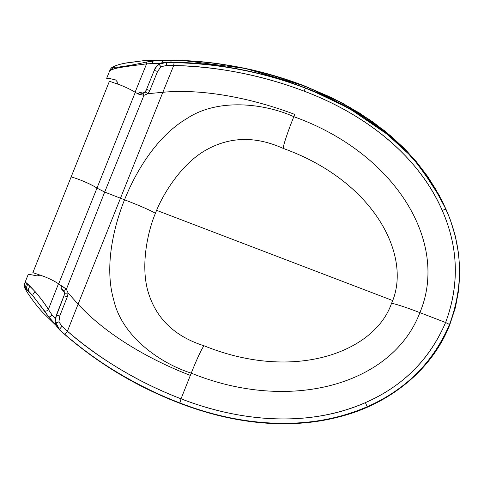 <?xml version="1.0" encoding="UTF-8"?>
<svg xmlns="http://www.w3.org/2000/svg" width="484" height="484" viewBox="0 0 484 484"><rect width="100%" height="100%" fill="white"/><g stroke="black" fill="none" stroke-linecap="round" stroke-linejoin="round"><path stroke-width="0.73" d="M392.603 300.522L156.634 210.352L392.603 300.522M112.566 67.294L116.13 65.624L114.678 66.03L111.768 67.597M112.155 69.508L117.564 68.008L125.441 66.617L146.585 63.858L135.084 92.232L146.585 63.858L146.531 62.025L146.585 63.858L125.235 66.647L125.199 66.133L125.235 66.647L117.285 68.069L117.358 67.209L117.285 68.069L113.994 68.885L114.375 67.385L113.994 68.885L112.294 69.454L113.087 67.385L112.294 69.454L109.693 70.803C110.394 68.934 111.108 68.534 111.828 69.605L113.202 67.33L111.005 68.28M110.975 68.323L111.731 67.621M56.041 325.448L42.973 312.694C37.861 307.261 32.737 300.667 27.594 292.917L24.775 288.022C23.619 286.207 24.751 282.698 24.708 283.273L24.381 284.501L25.095 282.251L26.711 283.418C25.41 285.572 25.368 287.605 26.578 289.511L24.666 287.726M24.442 284.193L24.581 283.672M150.857 60.385L144.831 60.518L124.273 63.319C118.187 64.602 114.496 65.939 113.202 67.33L117.89 67.155C126.584 66.03 134.927 64.59 142.913 62.823C148.267 61.456 154.898 60.7 162.793 60.567L144.51 60.554L125.967 62.98L119.258 64.475L114.678 66.03L119.258 64.475L125.876 63.005M26.578 289.511L27.388 290.128C26.269 288.313 26.414 286.365 27.836 284.296L35.211 291.719C40.329 297.721 44.716 303.625 48.37 309.427L52.006 314.878L55.273 318.672L52.012 314.884L48.364 309.427L58.485 283.781L48.37 309.427C41.2 297.188 26.124 281.531 25.095 282.251L25.101 282.299C24.206 284.423 24.261 285.675 25.259 286.056L24.866 288.192L31.569 294.248L44.425 310.782C45.611 311.563 46.924 311.109 48.37 309.427C46.924 311.109 45.611 311.563 44.425 310.782L48.412 316.524C49.81 317.28 51.008 316.73 52.006 314.878C51.008 316.73 49.81 317.28 48.412 316.524L55.763 324.794L49.307 317.685L32.948 295.827C32.555 294.78 33.311 293.413 35.211 291.719C33.311 293.413 32.555 294.78 32.948 295.827L28.961 291.525C28.042 289.91 28.399 288.149 30.02 286.244C28.399 288.149 28.042 289.91 28.961 291.525L27.388 290.128C26.269 288.313 26.414 286.365 27.836 284.296L26.711 283.418C25.41 285.572 25.368 287.605 26.578 289.511M55.321 318.454L63.991 295.924L64.433 292.154L60.93 288.464L61.68 285.729L66.393 289.238L58.661 283.896L96.969 188.119L104.683 192.057L143.954 95.324L142.974 93.073L145.109 91.918L146.41 89.861C144.928 93.2 142.55 94.102 139.283 92.577L142.974 93.073L139.265 92.329L138.333 94.078L143.954 95.324L104.683 192.057L96.969 188.119L135.272 92.347L138.333 94.078L143.954 95.324L147.886 93.715L149.804 90.544L157.548 71.493L160.966 66.731L166.314 65.528L173.702 65.528C194.756 65.782 216.88 68.208 240.076 72.806C261.959 77.162 283.297 83.266 304.097 91.131C262.189 75.189 218.726 66.653 173.702 65.528L166.314 65.528L160.966 66.731L157.548 71.493C155.249 70.591 154.093 70.386 154.063 70.876C156.229 65.037 160.416 62.188 166.623 62.327L166.653 62.563C214.793 62.696 261.257 71.305 306.045 88.403L305.846 88.161C263.514 72.055 219.603 63.44 174.119 62.315L166.623 62.327L158.891 64.239C156.568 65.939 154.959 68.153 154.063 70.876L154.093 71.075C156.259 65.267 160.446 62.43 166.653 62.563L166.314 65.528L166.544 62.261L174.119 62.315L173.702 65.528L174.119 62.315C214.351 62.557 264.391 72.213 305.846 88.161L305.846 88.161C305.61 87.846 305.023 88.838 304.097 91.137C305.023 88.838 305.61 87.846 305.846 88.161L333.912 100.333L360.628 115.144L385.524 132.761L409.228 154.547M414.6 160.458L432.242 183.769L446.097 209.499C462.71 247.257 463.853 285.584 449.521 324.474L445.613 322.507L419.882 312.634C449.781 241.625 394.478 152.666 293.824 116.68L294.726 114.405C252.134 98.264 202.893 88.493 162.848 92.269L120.48 198.216L162.848 92.269L147.886 93.715L162.848 92.269L173.702 65.528L162.848 92.269C202.79 88.487 252.182 98.264 294.726 114.405L293.824 116.68C264.161 103.273 217.522 97.822 186.473 118.81C154.245 137.892 133.766 176.509 124.527 199.795C115.156 223.027 103.407 264.996 113.843 300.407C122.083 336.434 160.137 363.345 191.247 373.146C160.137 363.345 122.083 336.434 113.843 300.407C103.407 264.996 115.156 223.027 124.527 199.795C138.654 205.168 153.083 211.466 155.382 213.396C148.261 230.057 140.408 263.804 147.753 290.618C155.491 317.994 174.319 336.404 204.236 345.848C202.917 346.084 196.794 359.013 191.247 373.146C196.794 359.013 202.917 346.084 204.236 345.848C294.829 382.523 374.846 351.717 391.465 303.547C392.306 302.821 405.749 307.146 419.882 312.634C449.781 241.625 394.478 152.666 293.824 116.68C264.161 103.273 217.522 97.822 186.473 118.81C154.245 137.892 133.766 176.509 124.527 199.795C138.654 205.168 153.083 211.466 155.382 213.396C161.704 196.437 179.352 166.429 203.365 151.589C228.049 136.591 254.663 135.532 283.207 148.406C283.122 145.551 288.155 130.583 293.824 116.68C288.155 130.583 283.122 145.551 283.207 148.406C375.245 181.476 412.677 257.131 391.465 303.547C392.306 302.821 405.749 307.146 419.882 312.634C392.584 384.629 290.206 413.378 191.247 373.146L181.034 398.816L179.927 402.978L181.034 398.81C139.168 382.771 101.295 360.241 67.427 331.225L62 326.325L58.921 321.86L59.75 316.01L56.459 314.909L55.103 319.918M55.079 321.322L59.671 329.731C57.523 327.995 56.077 325.805 55.333 323.149L58.921 321.86L55.333 323.149M56.465 315.175L55.115 321.957L59.683 330.009C95.154 361.808 135.284 386.262 180.066 403.372L179.927 402.978C137.631 386.77 99.383 364.016 65.177 334.704L59.671 329.731L65.177 334.704C94.906 361.185 138.388 387.236 179.927 402.978C238.793 425.745 307.54 432.787 367.217 406.711L365.378 402.64C402.821 386.323 429.568 359.612 445.613 322.507C429.834 359.4 403.087 386.111 365.378 402.64C312.259 426.362 244.118 423.397 181.034 398.81C238.969 421.201 306.62 428.292 365.378 402.64L367.217 406.711C405.634 389.965 433.065 362.552 449.521 324.474L445.613 322.507C459.57 284.604 458.451 247.251 442.249 210.455C458.493 247.584 459.619 284.937 445.613 322.507L419.882 312.634C392.584 384.629 290.206 413.378 191.247 373.146L181.034 398.81C160.289 390.818 140.366 381.168 121.26 369.867C101.023 357.876 83.079 344.995 67.427 331.225C65.77 333.107 65.019 334.262 65.177 334.704C65.019 334.262 65.77 333.107 67.427 331.225L62 326.325C60.294 328.158 59.52 329.289 59.671 329.731C59.52 329.289 60.294 328.158 62 326.325L58.921 321.86L59.75 316.01L67.349 296.71L63.979 295.784L56.459 314.909L63.979 295.784L64.572 293.262L68.141 293.08L64.572 293.262L64.426 292.13L63.979 295.784L67.349 296.71L68.141 293.08L67.349 296.71L59.75 316.01L56.465 315.175M152.496 61.159L152.527 63.567L159.901 63.573L146.585 63.858L152.527 63.567L152.496 61.159M125.967 62.98L144.831 60.518L151.274 60.385M183.236 60.554L245.067 68.383L304.696 86.031C262.001 69.557 217.655 60.972 171.669 60.27L162.757 60.312L171.638 60.216C188.96 60.391 206.166 61.783 223.257 64.402L251.347 69.714C269.503 73.883 287.26 79.297 304.618 85.97L339.883 101.785L372.807 121.895L391.036 136.161L404.418 148.63M162.709 60.567L161.777 62.829L162.709 60.567M168.505 60.264L151.062 60.373M171.451 60.476L170.646 62.23L171.451 60.476M110.243 69.466L106.662 78.317L108.767 78.311L115.609 79.933L117.17 81.76L117.443 83.895M66.393 289.238C64.596 289.946 63.761 290.467 63.888 290.805L64.42 292.106L60.936 288.27L63.888 290.805C63.761 290.467 64.596 289.946 66.393 289.238L68.141 293.08L78.099 304.152L67.427 331.225L78.099 304.152L68.141 293.08L66.393 289.238L104.683 192.057L66.393 289.238M408.012 153.271L388.228 134.957L348.982 108.247L311.406 90.339L306.045 88.403L325.889 96.685L344.923 106.141L362.982 116.747L379.904 128.478L395.543 141.292L409.754 155.122L420.306 167.228L408.012 153.271L387.617 134.455C362.885 114.654 335.606 99.202 305.767 88.094C263.429 71.989 219.518 63.374 174.04 62.255L166.544 62.261L158.927 64.142C155.763 67.131 154.154 69.339 154.093 70.761L154.063 70.876C154.093 70.386 155.249 70.591 157.548 71.493L149.804 90.544L147.886 93.715L143.954 95.324L142.974 93.073L145.115 91.827L147.886 93.715L145.109 91.918L146.398 89.722C146.368 89.389 147.505 89.667 149.804 90.544C147.505 89.667 146.368 89.389 146.398 89.722L154.093 70.761L146.398 89.722C144.861 93.055 142.484 93.944 139.277 92.402M64.572 293.189L64.433 292.154M160.966 66.731L158.927 64.142L160.966 66.731M55.067 320.819L55.115 321.957M55.067 320.741L56.453 314.878L63.985 295.712L64.572 293.219M162.757 60.312L171.862 60.482C215.09 60.657 259.436 69.254 304.896 86.273L332.78 98.21L359.509 113.032L384.417 130.668L406.923 151.208M304.394 86.079L303.686 87.308L304.4 86.079M413.251 158.099L436.653 190.811M109.723 70.731L111.253 69.896M25.095 282.251L28.12 274.682L30.274 274.561L37.22 275.922L40.323 275.021M436.647 190.793L427.275 175.952L406.863 151.141L402.422 146.64L372.886 121.962L343.089 103.509L304.696 86.031L328.406 96.255L349.932 107.43L369.48 119.681L387.23 133.021L402.682 146.93L416.355 161.698L428.092 177.059L439.333 195.53M420.306 167.228L433.41 185.493L442.63 201.828L449.963 218.768L455.329 236.18L458.632 253.912L459.8 271.814L458.753 289.716L455.432 307.443L449.763 324.818L449.521 324.474C464.289 287.671 462.365 246.32 446.097 209.499C445.825 209.142 444.536 209.463 442.249 210.455C416.857 152.672 362.214 113.062 304.097 91.137C367.519 114.859 419.664 157.826 442.249 210.455C444.536 209.463 445.825 209.142 446.097 209.499L441.136 199.087L421.57 168.843L414.576 160.422M71.142 176.932L109.42 81.239L120.897 85.257C127.213 87.846 132.005 90.212 135.272 92.347L96.969 188.119C92.94 185.154 79.594 179.134 71.142 176.932C79.594 179.134 92.94 185.154 96.969 188.119L58.661 283.896C55.442 281.64 50.681 279.207 44.365 276.6L32.87 272.625L71.142 176.932M120.48 198.216L104.683 192.057L120.48 198.216L78.099 304.152L120.48 198.216L124.527 199.795L120.48 198.216M190.333 375.402C147.862 359.092 104.798 333.482 78.099 304.152C104.877 333.549 147.826 359.055 190.333 375.402M179.927 402.978L180.066 403.372C230.765 422.847 287.69 430.839 341.063 416.385C388.525 404.025 431.77 370.865 449.763 324.818L449.521 324.474C434.838 361.312 404.721 390.431 367.217 406.711C312.864 430.917 243.803 427.868 179.927 402.978M111.138 68.141L110.14 69.684L111.138 68.141M419.15 165.086L406.863 151.141"/></g></svg>
